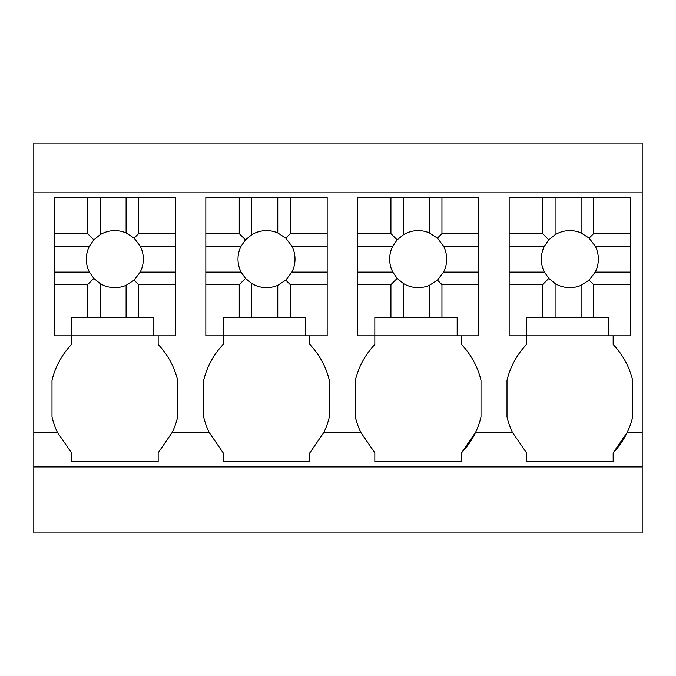 <?xml version="1.0" encoding="UTF-8"?>
<svg xmlns="http://www.w3.org/2000/svg" width="676" height="676" viewBox="0 0 676 676"><rect width="100%" height="100%" fill="white"/><g stroke="black" fill="none" stroke-linecap="round" stroke-linejoin="round"><path stroke-width="1.01" d="M526.503 335.837L526.503 317.635L608.831 317.635L608.831 335.837L509.163 335.837L526.503 335.837L526.503 344.498A78.543 78.543 0 0 0 507 380.343L507 416.991A78.568 78.568 0 0 0 512.374 432.251L475.625 432.251L461.497 452.835A78.568 78.568 0 0 0 480.999 416.991L480.999 380.343A78.543 78.543 0 0 0 461.497 344.498L461.497 335.837L478.836 335.837L478.836 284.647L441.943 284.647L441.943 317.635L429.437 317.635L429.437 285.323A28.51 28.51 0 0 1 403.437 283.54L403.437 317.635L429.437 317.635M441.943 317.635L457.17 317.635L457.17 335.837L357.503 335.837L374.834 335.837L374.834 344.498A78.543 78.543 0 0 0 355.331 380.343L355.331 416.991A78.568 78.568 0 0 0 360.705 432.251L374.834 452.835L374.834 461.497L461.497 461.497L461.497 452.835M360.705 432.251L323.956 432.251L309.836 452.835L309.836 461.497L223.165 461.497L223.165 452.835L209.045 432.251L172.296 432.251L158.167 452.835L158.167 461.497L71.504 461.497L71.504 452.835L57.376 432.251L33.8 432.251L33.8 533.001L642.2 533.001L642.2 466.913L33.8 466.913M642.2 466.913L642.2 432.251L627.294 432.251L613.166 452.835A78.568 78.568 0 0 0 632.668 416.991L632.668 380.343A78.543 78.543 0 0 0 613.166 344.498L613.166 335.837L630.497 335.837L630.497 284.647L593.612 284.647L593.612 317.635M512.374 432.251L526.503 452.835L526.503 461.497L613.166 461.497L613.166 452.835M33.8 192.837L642.2 192.837L642.2 142.999L33.8 142.999L33.8 432.251M71.504 335.837L71.504 317.635L153.832 317.635L153.832 335.837L54.164 335.837L71.504 335.837L71.504 344.498A78.543 78.543 0 0 0 52.001 380.343L52.001 416.991A78.568 78.568 0 0 0 57.376 432.251M172.296 432.251A78.568 78.568 0 0 0 177.67 416.991L177.67 380.343A78.543 78.543 0 0 0 158.167 344.498L158.167 335.837L175.498 335.837L175.498 284.647L138.605 284.647L138.605 317.635M223.165 335.837L223.165 317.635L305.501 317.635L305.501 335.837L205.834 335.837L223.165 335.837L223.165 344.498A78.543 78.543 0 0 0 203.67 380.343L203.67 416.991A78.568 78.568 0 0 0 209.045 432.251M323.956 432.251A78.568 78.568 0 0 0 329.33 416.991L329.33 380.343A78.543 78.543 0 0 0 309.836 344.498L309.836 335.837L327.167 335.837L327.167 284.647L290.274 284.647L290.274 317.635M642.2 192.837L642.2 432.251M223.165 344.498A78.543 78.543 0 0 0 203.67 380.343M374.834 344.498A78.543 78.543 0 0 0 355.331 380.343M100.099 317.635L100.099 283.54A28.51 28.51 0 0 0 126.099 285.323L126.099 317.635M100.099 283.54L93.829 278.411L87.593 284.647L87.593 317.635M138.605 284.647L134.11 280.143L126.099 285.323M138.605 233.626L134.11 238.129L126.099 232.941A28.51 28.51 0 0 0 100.099 234.724L100.099 197.164L138.605 197.164L138.605 233.626L175.498 233.626L175.498 284.647M134.11 238.129L140.202 246.132L175.498 246.132M134.11 280.143L140.202 272.132A28.51 28.51 0 0 0 140.202 246.132M93.829 278.411L89.46 272.132A28.51 28.51 0 0 1 89.46 246.132L93.829 239.862L100.099 234.724M54.164 233.626L87.593 233.626L87.593 197.164L54.164 197.164L54.164 272.132L89.46 272.132M54.164 272.132L54.164 284.647L87.593 284.647M54.164 284.647L54.164 335.837M153.832 335.837L175.498 335.837M140.202 272.132L175.498 272.132M126.099 232.941L126.099 197.164M87.593 197.164L100.099 197.164M87.593 233.626L93.829 239.862M54.164 246.132L89.46 246.132M175.498 233.626L175.498 197.164L138.605 197.164M251.768 317.635L251.768 283.54A28.51 28.51 0 0 0 277.768 285.323L277.768 317.635M251.768 283.54L245.489 278.411L239.253 284.647L239.253 317.635M290.274 284.647L285.771 280.143L277.768 285.323M290.274 233.626L285.771 238.129L277.768 232.941A28.51 28.51 0 0 0 251.768 234.724L251.768 197.164L290.274 197.164L290.274 233.626L327.167 233.626L327.167 284.647M285.771 238.129L291.871 246.132L327.167 246.132M285.771 280.143L291.871 272.132A28.51 28.51 0 0 0 291.871 246.132M245.489 278.411L241.129 272.132A28.51 28.51 0 0 1 241.129 246.132L245.489 239.862L251.768 234.724M205.834 233.626L239.253 233.626L239.253 197.164L205.834 197.164L205.834 272.132L241.129 272.132M205.834 272.132L205.834 284.647L239.253 284.647M205.834 284.647L205.834 335.837M305.501 335.837L327.167 335.837M291.871 272.132L327.167 272.132M277.768 232.941L277.768 197.164M239.253 197.164L251.768 197.164M239.253 233.626L245.489 239.862M205.834 246.132L241.129 246.132M327.167 233.626L327.167 197.164L290.274 197.164M403.437 283.54L397.158 278.411L390.922 284.647L390.922 317.635L403.437 317.635M374.834 335.837L374.834 317.635L390.922 317.635M441.943 284.647L437.44 280.143L429.437 285.323M441.943 233.626L437.44 238.129L429.437 232.941A28.51 28.51 0 0 0 403.437 234.724L403.437 197.164L441.943 197.164L441.943 233.626L478.836 233.626L478.836 284.647M437.44 238.129L443.54 246.132L478.836 246.132M437.44 280.143L443.54 272.132A28.51 28.51 0 0 0 443.54 246.132M397.158 278.411L392.798 272.132A28.51 28.51 0 0 1 392.798 246.132L397.158 239.862L403.437 234.724M357.503 233.626L390.922 233.626L390.922 197.164L357.503 197.164L357.503 272.132L392.798 272.132M357.503 272.132L357.503 284.647L390.922 284.647M357.503 284.647L357.503 335.837M457.17 335.837L478.836 335.837M443.54 272.132L478.836 272.132M429.437 232.941L429.437 197.164M390.922 197.164L403.437 197.164M390.922 233.626L397.158 239.862M357.503 246.132L392.798 246.132M478.836 233.626L478.836 197.164L441.943 197.164M555.097 317.635L555.097 283.54A28.51 28.51 0 0 0 581.098 285.323L581.098 317.635M555.097 283.54L548.827 278.411L542.591 284.647L542.591 317.635M593.612 284.647L589.109 280.143L581.098 285.323M593.612 233.626L589.109 238.129L581.098 232.941A28.51 28.51 0 0 0 555.097 234.724L555.097 197.164L593.612 197.164L593.612 233.626L630.497 233.626L630.497 284.647M589.109 238.129L595.21 246.132L630.497 246.132M589.109 280.143L595.21 272.132A28.51 28.51 0 0 0 595.21 246.132M548.827 278.411L544.459 272.132A28.51 28.51 0 0 1 544.459 246.132L548.827 239.862L555.097 234.724M509.163 233.626L542.591 233.626L542.591 197.164L509.163 197.164L509.163 272.132L544.459 272.132M509.163 272.132L509.163 284.647L542.591 284.647M509.163 284.647L509.163 335.837M608.831 335.837L630.497 335.837M595.21 272.132L630.497 272.132M581.098 232.941L581.098 197.164M542.591 197.164L555.097 197.164M542.591 233.626L548.827 239.862M509.163 246.132L544.459 246.132M630.497 233.626L630.497 197.164L593.612 197.164"/></g></svg>
